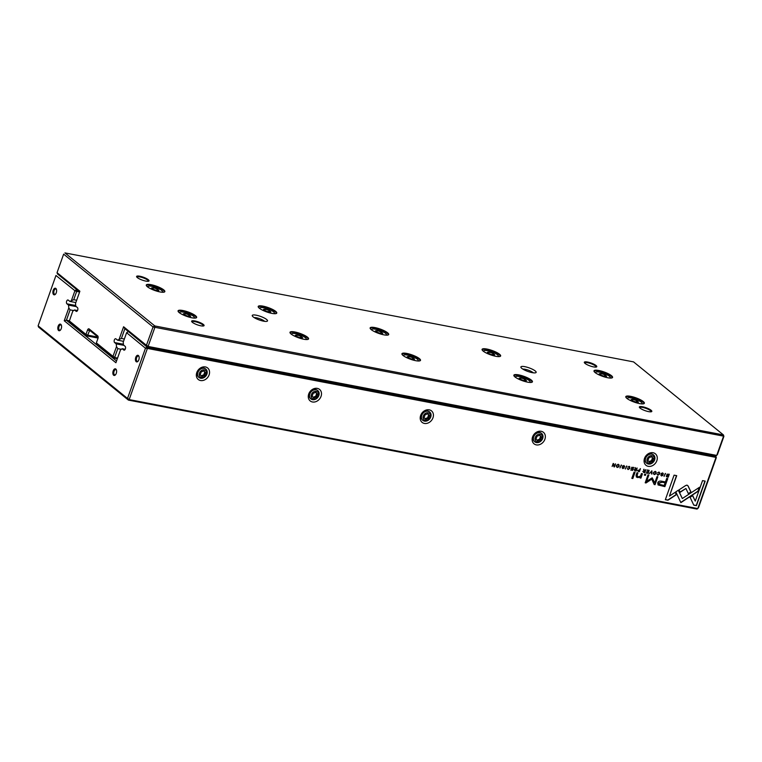 <?xml version="1.0" encoding="UTF-8"?>
<svg xmlns="http://www.w3.org/2000/svg" width="762" height="762" viewBox="0 0 762 762"><rect width="100%" height="100%" fill="white"/><g stroke="black" fill="none" stroke-linecap="round" stroke-linejoin="round"><path stroke-width="1.14" d="M531.324 380.076A9.849 2.296 -160.4 0 1 531.971 382.238A9.849 2.296 -160.4 0 1 522.38 380.676A9.849 2.296 -160.4 0 1 513.959 375.818A9.849 2.296 -160.4 0 1 520.141 375.199A9.849 2.296 -160.4 0 1 531.324 380.076M499.529 354.235A9.849 2.296 -160.4 0 1 500.177 356.397A9.849 2.296 -160.4 0 1 490.585 354.835A9.849 2.296 -160.4 0 1 482.165 349.977A9.849 2.296 -160.4 0 1 488.337 349.358A9.849 2.296 -160.4 0 1 499.529 354.235M163.735 289.884A9.849 2.296 -160.4 0 1 164.382 292.037A9.849 2.296 -160.4 0 1 154.791 290.484A9.849 2.296 -160.4 0 1 146.371 285.626A9.849 2.296 -160.4 0 1 152.543 285.007A9.849 2.296 -160.4 0 1 163.735 289.884M643.252 401.526A9.849 2.296 -160.4 0 1 643.909 403.689A9.849 2.296 -160.4 0 1 634.317 402.126A9.849 2.296 -160.4 0 1 625.888 397.269A9.849 2.296 -160.4 0 1 632.069 396.65A9.849 2.296 -160.4 0 1 643.252 401.526M275.663 311.334A9.849 2.296 -160.4 0 1 276.311 313.496A9.849 2.296 -160.4 0 1 266.719 311.934A9.849 2.296 -160.4 0 1 258.299 307.076A9.849 2.296 -160.4 0 1 264.481 306.457A9.849 2.296 -160.4 0 1 275.663 311.334M611.457 375.685A9.849 2.296 -160.4 0 1 612.105 377.847A9.849 2.296 -160.4 0 1 602.513 376.285A9.849 2.296 -160.4 0 1 594.093 371.437A9.849 2.296 -160.4 0 1 600.275 370.808A9.849 2.296 -160.4 0 1 611.457 375.685M307.457 337.166A9.849 2.296 -160.4 0 1 308.115 339.328A9.849 2.296 -160.4 0 1 298.513 337.766A9.849 2.296 -160.4 0 1 290.093 332.918A9.849 2.296 -160.4 0 1 296.275 332.289A9.849 2.296 -160.4 0 1 307.457 337.166M419.395 358.616A9.849 2.296 -160.4 0 1 420.043 360.778A9.849 2.296 -160.4 0 1 410.451 359.216A9.849 2.296 -160.4 0 1 402.031 354.368A9.849 2.296 -160.4 0 1 408.203 353.749A9.849 2.296 -160.4 0 1 419.395 358.616M387.591 332.784A9.849 2.296 -160.4 0 1 388.249 334.947A9.849 2.296 -160.4 0 1 378.657 333.385A9.849 2.296 -160.4 0 1 370.227 328.527A9.849 2.296 -160.4 0 1 376.409 327.908A9.849 2.296 -160.4 0 1 387.591 332.784M195.529 315.716A9.849 2.296 -160.4 0 1 196.177 317.878A9.849 2.296 -160.4 0 1 186.585 316.316A9.849 2.296 -160.4 0 1 178.165 311.468A9.849 2.296 -160.4 0 1 184.347 310.839A9.849 2.296 -160.4 0 1 195.529 315.716M535.238 370.951A8.096 1.886 -160.4 0 1 535.772 372.723A8.096 1.886 -160.4 0 1 527.885 371.446A8.096 1.886 -160.4 0 1 520.97 367.455A8.096 1.886 -160.4 0 1 526.047 366.941A8.096 1.886 -160.4 0 1 535.238 370.951M266.605 319.469A8.096 1.886 -160.4 0 1 267.138 321.24A8.096 1.886 -160.4 0 1 259.251 319.964A8.096 1.886 -160.4 0 1 252.327 315.973A8.096 1.886 -160.4 0 1 257.404 315.458A8.096 1.886 -160.4 0 1 266.605 319.469M651.072 410.232A6.61 1.543 -160.4 0 1 651.51 411.69A6.61 1.543 -160.4 0 1 645.062 410.642A6.61 1.543 -160.4 0 1 639.413 407.384A6.61 1.543 -160.4 0 1 643.557 406.965A6.61 1.543 -160.4 0 1 651.072 410.232M203.34 324.431A6.61 1.543 -160.4 0 1 203.778 325.879A6.61 1.543 -160.4 0 1 197.339 324.831A6.61 1.543 -160.4 0 1 191.691 321.574A6.61 1.543 -160.4 0 1 195.834 321.154A6.61 1.543 -160.4 0 1 203.34 324.431M596.036 365.512A6.61 1.543 -160.4 0 1 596.475 366.97A6.61 1.543 -160.4 0 1 590.036 365.922A6.61 1.543 -160.4 0 1 584.378 362.664A6.61 1.543 -160.4 0 1 588.521 362.245A6.61 1.543 -160.4 0 1 596.036 365.512M148.304 279.711A6.61 1.543 -160.4 0 1 148.742 281.159A6.61 1.543 -160.4 0 1 142.304 280.111A6.61 1.543 -160.4 0 1 136.655 276.854A6.61 1.543 -160.4 0 1 140.799 276.435A6.61 1.543 -160.4 0 1 148.304 279.711M153.029 326.774L154.838 325.955L723.452 434.931L633.565 361.893L64.951 252.917L154.838 325.955L154.962 327.165L148.095 346.443L716.709 455.419L723.576 436.14L153.048 326.965L63.646 254.137L57.045 272.682L79.877 291.227L75.524 303.447L75.8 306.248L77.41 307.553A2.019 1.086 -79.2 0 1 77.753 309.886A2.019 1.086 -79.2 0 1 76.371 311.401A2.019 1.086 -79.2 0 1 76.095 311.267L74.476 309.953L72.781 311.144L69.38 320.954L85.973 334.432L87.535 330.051A2.019 1.086 100.8 0 1 89.116 328.936L97.679 335.89A2.019 1.086 100.8 0 1 97.984 336.337A2.019 1.086 100.8 0 1 97.936 338.49L96.374 342.881L112.966 356.368L116.5 346.672L117.796 348.625L114.633 357.502L117.577 358.064M723.9 436.369L723.452 434.931L723.9 436.369L717.394 454.628L715.975 455.943L147.361 346.967L124.882 328.708L121.415 338.452L117.548 340.166L115.938 338.861A2.019 1.086 -79.2 0 0 115.653 338.728A2.019 1.086 -79.2 0 0 114.271 340.233A2.019 1.086 -79.2 0 0 114.614 342.567L116.224 343.881L116.5 346.672M124.358 339.014L121.415 338.452M123.539 341.319L117.548 340.166M123.93 345.357L116.224 343.881M121.339 349.301L117.796 348.625M117.358 358.683L113.9 358.016L97.05 344.329L96.374 342.881M98.146 337.175L89.697 330.346L87.706 335.147L98.098 337.137M98.06 338.071L86.658 335.88L69.809 322.193L69.38 320.954M77.505 310.534L74.476 309.953M79.629 291.932L57.474 273.929L57.045 272.682M119.243 338.976L123.596 326.755L146.428 345.31L153.048 326.965M113.081 356.283L114.633 357.502L113.9 358.016L112.966 356.368M146.552 345.224L148.095 346.443L147.361 346.967L146.428 345.31M86.658 335.88L87.706 335.147L85.973 334.432L86.658 335.88M123.596 326.755L124.882 328.708M148.323 281.273A6.067 1.419 19.6 0 0 148.371 281.188A6.067 1.419 19.6 0 0 147.685 280.121A6.067 1.419 19.6 0 0 141.456 277.292A6.067 1.419 19.6 0 0 136.922 277.12A6.067 1.419 19.6 0 0 136.912 277.206M596.046 367.084A6.067 1.419 19.6 0 0 596.094 366.998A6.067 1.419 19.6 0 0 595.408 365.922A6.067 1.419 19.6 0 0 589.188 363.093A6.067 1.419 19.6 0 0 584.654 362.922A6.067 1.419 19.6 0 0 584.635 363.017M203.359 325.993A6.067 1.419 19.6 0 0 203.397 325.907A6.067 1.419 19.6 0 0 202.721 324.841A6.067 1.419 19.6 0 0 196.491 322.012A6.067 1.419 19.6 0 0 191.957 321.831A6.067 1.419 19.6 0 0 191.938 321.926M651.081 411.794A6.067 1.419 19.6 0 0 651.129 411.718A6.067 1.419 19.6 0 0 650.443 410.642A6.067 1.419 19.6 0 0 644.223 407.813A6.067 1.419 19.6 0 0 639.689 407.641A6.067 1.419 19.6 0 0 639.67 407.737M195.901 317.973A9.449 2.2 19.6 0 0 196.12 317.687A9.449 2.2 19.6 0 0 195.062 316.02A9.449 2.2 19.6 0 0 185.376 311.62A9.449 2.2 19.6 0 0 178.327 311.353A9.449 2.2 19.6 0 0 178.318 311.715M193.558 318.04A7.687 1.791 19.6 0 0 194.224 317.116A7.687 1.791 19.6 0 0 187.652 313.325A7.687 1.791 19.6 0 0 180.165 312.106A7.687 1.791 19.6 0 0 180.099 313.249M183.366 313.763L185.137 315.201L188.814 316.449L190.729 316.268L188.966 314.839L185.28 313.582L183.366 313.763M188.433 316.325L188.966 314.839M184.804 314.925L185.28 313.582M164.097 292.141A9.449 2.2 19.6 0 0 164.325 291.856A9.449 2.2 19.6 0 0 163.268 290.189A9.449 2.2 19.6 0 0 153.581 285.788A9.449 2.2 19.6 0 0 146.533 285.512A9.449 2.2 19.6 0 0 146.523 285.883M307.829 339.423A9.449 2.2 19.6 0 0 308.058 339.138A9.449 2.2 19.6 0 0 306.991 337.471A9.449 2.2 19.6 0 0 297.313 333.07A9.449 2.2 19.6 0 0 290.255 332.803A9.449 2.2 19.6 0 0 290.255 333.165M276.035 313.592A9.449 2.2 19.6 0 0 276.254 313.306A9.449 2.2 19.6 0 0 275.196 311.639A9.449 2.2 19.6 0 0 265.509 307.238A9.449 2.2 19.6 0 0 258.461 306.972A9.449 2.2 19.6 0 0 258.451 307.334M419.767 360.883A9.449 2.2 19.6 0 0 419.986 360.597A9.449 2.2 19.6 0 0 418.929 358.931A9.449 2.2 19.6 0 0 409.242 354.53A9.449 2.2 19.6 0 0 402.193 354.254A9.449 2.2 19.6 0 0 402.184 354.616M387.963 335.042A9.449 2.2 19.6 0 0 388.191 334.756A9.449 2.2 19.6 0 0 387.125 333.089A9.449 2.2 19.6 0 0 377.447 328.689A9.449 2.2 19.6 0 0 370.399 328.422A9.449 2.2 19.6 0 0 370.389 328.784M531.695 382.333A9.449 2.2 19.6 0 0 531.914 382.048A9.449 2.2 19.6 0 0 530.857 380.381A9.449 2.2 19.6 0 0 521.17 375.98A9.449 2.2 19.6 0 0 514.121 375.714A9.449 2.2 19.6 0 0 514.121 376.076M499.901 356.492A9.449 2.2 19.6 0 0 500.12 356.206A9.449 2.2 19.6 0 0 499.062 354.54A9.449 2.2 19.6 0 0 489.375 350.139A9.449 2.2 19.6 0 0 482.327 349.872A9.449 2.2 19.6 0 0 482.317 350.234M643.623 403.784A9.449 2.2 19.6 0 0 643.852 403.498A9.449 2.2 19.6 0 0 642.785 401.831A9.449 2.2 19.6 0 0 633.108 397.431A9.449 2.2 19.6 0 0 626.059 397.164A9.449 2.2 19.6 0 0 626.05 397.526M611.829 377.942A9.449 2.2 19.6 0 0 612.048 377.657A9.449 2.2 19.6 0 0 610.991 375.99A9.449 2.2 19.6 0 0 601.304 371.589A9.449 2.2 19.6 0 0 594.255 371.323A9.449 2.2 19.6 0 0 594.255 371.685M161.763 292.198A7.687 1.791 19.6 0 0 162.43 291.274A7.687 1.791 19.6 0 0 155.858 287.484A7.687 1.791 19.6 0 0 148.361 286.264A7.687 1.791 19.6 0 0 148.295 287.407M151.571 287.922L153.333 289.36L157.02 290.617L158.934 290.436L157.172 288.998L153.486 287.741L151.571 287.922M305.486 339.49A7.687 1.791 19.6 0 0 306.162 338.566A7.687 1.791 19.6 0 0 299.58 334.775A7.687 1.791 19.6 0 0 292.094 333.556A7.687 1.791 19.6 0 0 292.027 334.699M295.304 335.213L297.066 336.652L300.742 337.899L302.666 337.718L300.895 336.29L297.218 335.032L295.304 335.213M273.691 313.649A7.687 1.791 19.6 0 0 274.358 312.725A7.687 1.791 19.6 0 0 267.786 308.943A7.687 1.791 19.6 0 0 260.299 307.724A7.687 1.791 19.6 0 0 260.233 308.858M263.5 309.382L265.271 310.81L268.948 312.068L270.862 311.887L269.1 310.448L265.414 309.201L263.5 309.382M417.424 360.94A7.687 1.791 19.6 0 0 418.09 360.016A7.687 1.791 19.6 0 0 411.518 356.225A7.687 1.791 19.6 0 0 404.022 355.006A7.687 1.791 19.6 0 0 403.955 356.149M407.232 356.664L408.994 358.102L412.68 359.35L414.595 359.169L412.833 357.74L409.146 356.483L407.232 356.664M385.62 335.109A7.687 1.791 19.6 0 0 386.296 334.185A7.687 1.791 19.6 0 0 379.714 330.394A7.687 1.791 19.6 0 0 372.227 329.174A7.687 1.791 19.6 0 0 372.161 330.308M375.437 330.832L377.2 332.261L380.876 333.518L382.8 333.337L381.029 331.899L377.352 330.651L375.437 330.832M529.352 382.391A7.687 1.791 19.6 0 0 530.019 381.467A7.687 1.791 19.6 0 0 523.446 377.676A7.687 1.791 19.6 0 0 515.96 376.457A7.687 1.791 19.6 0 0 515.893 377.6M519.16 378.114L520.932 379.552L524.608 380.81L526.523 380.629L524.761 379.19L521.084 377.933L519.16 378.114M497.557 356.559A7.687 1.791 19.6 0 0 498.224 355.635A7.687 1.791 19.6 0 0 491.652 351.844A7.687 1.791 19.6 0 0 484.156 350.625A7.687 1.791 19.6 0 0 484.089 351.768M487.366 352.282L489.128 353.711L492.814 354.968L494.728 354.787L492.966 353.349L489.28 352.101L487.366 352.282M641.28 403.85A7.687 1.791 19.6 0 0 641.956 402.917A7.687 1.791 19.6 0 0 635.375 399.136A7.687 1.791 19.6 0 0 627.888 397.916A7.687 1.791 19.6 0 0 627.821 399.05M631.098 399.574L632.86 401.002L636.546 402.26L638.461 402.079L636.689 400.641L633.012 399.393L631.098 399.574M609.486 378.009A7.687 1.791 19.6 0 0 610.152 377.085A7.687 1.791 19.6 0 0 603.58 373.294A7.687 1.791 19.6 0 0 596.094 372.075A7.687 1.791 19.6 0 0 596.027 373.218M599.294 373.732L601.066 375.171L604.742 376.418L606.657 376.238L604.895 374.809L601.218 373.551L599.294 373.732M156.639 290.484L157.172 288.998M153.01 289.093L153.486 287.741M300.371 337.776L300.895 336.29M296.732 336.385L297.218 335.032M268.567 311.934L269.1 310.448M264.938 310.544L265.414 309.201M412.299 359.226L412.833 357.74M408.67 357.835L409.146 356.483M380.505 333.385L381.029 331.899M376.866 331.994L377.352 330.651M524.227 380.676L524.761 379.19M520.598 379.286L521.084 377.933M492.433 354.835L492.966 353.349M488.804 353.444L489.28 352.101M636.165 402.126L636.689 400.641M632.536 400.736L633.012 399.393M604.361 376.295L604.895 374.809M600.732 374.894L601.218 373.551M254.213 317.63A6.067 1.419 -160.4 0 1 259.251 318.545A6.067 1.419 -160.4 0 1 264.262 321.002A6.067 1.419 -160.4 0 1 264.624 321.335M522.856 369.113A6.067 1.419 -160.4 0 1 527.885 370.027A6.067 1.419 -160.4 0 1 532.895 372.485A6.067 1.419 -160.4 0 1 533.267 372.818M666.417 476.593L668.236 477.212L669.303 474.221L667.112 474.174L666.417 476.593L667.388 477.05L666.236 476.44M637.632 470.468L639.375 471.678L640.442 468.687L639.566 469.925L637.632 470.468L638.327 471.478L637.451 470.316M634.298 469.868L636.079 471.049L637.146 468.058L635.756 469.23L635.022 467.649L635.098 469.268L634.298 469.868L635.013 470.849L634.117 469.725M635.756 469.23L635.07 468.659L635.575 469.087L635.27 467.582M658.701 472.383L659.282 473.897L658.025 474.964L657.12 474.24L657.873 475.278L659.721 473.964L659.016 472.192L657.606 472.84L659.197 472.669L657.654 472.735M659.559 472.421L659.016 472.192M658.025 474.964L657.539 474.326M686.924 485.061L688.124 485.985L687.105 485.203L685.676 485.518L679.028 489.88L680.152 492.281L685.924 488.49L688.448 493.824L691.029 492.128L688.124 485.985L687.105 485.203M651.91 470.878L649.272 473.583L651.5 471.307L651.891 474.078L651.91 470.878M648.091 473.354L649.157 470.354L647.252 469.992L648.624 470.64L648.262 471.659L646.728 471.745L648.138 472.011L647.814 472.926L646.224 472.992L648.091 473.354L646.262 472.888M643.004 471.545L644.785 472.716L645.852 469.725L644.976 471.002L643.966 470.478L643.728 469.316L643.814 470.945L643.004 471.545L643.728 472.516L642.823 471.392M644.471 470.897L643.785 470.335L644.281 470.754L643.976 469.249M624.011 467.163L622.725 466.058L623.354 466.763L622.725 466.058L623.649 465.677L624.745 466.62L623.945 465.468L622.478 466.163L623.811 467.868L622.964 468.23L622.087 467.573L622.811 468.554L624.24 467.925L622.916 466.211L623.83 465.83L624.316 466.535M622.964 468.23L622.487 467.658M622.478 466.163L623.811 467.868M638.118 477.041L637.089 475.326L637.956 472.897L636.984 472.716L636.07 475.269L636.403 477.05L637.68 477.564L640.194 477.145L639.985 477.907L640.966 478.098L642.423 473.754L641.423 473.564L640.575 475.955L638.118 477.041L637.203 476.621M678.409 490.195L675.808 491.852L680.857 502.634L698.097 491.319L699.554 487.232L682.314 498.538L678.409 490.195M632.812 478.536L635.022 472.335L634.041 472.145L631.831 478.355L632.812 478.536L631.869 478.25M662.711 474.574L661.435 473.478L662.064 474.183L661.435 473.478L662.349 473.097L663.454 474.031L662.645 472.888L661.187 473.583L662.511 475.288L661.664 475.65L660.787 474.993L661.511 475.974L662.95 475.345L661.616 473.621L662.53 473.24L663.026 473.954M661.664 475.65L661.197 475.069M661.187 473.583L662.511 475.288M618.306 464.391C616.134 465.068 615.763 466.106 617.21 467.487C619.392 466.801 619.754 465.763 618.306 464.391L618.915 464.649M127.625 398.374L129.169 399.593L697.782 508.568L716.004 457.4L147.39 348.425L129.169 399.593L128.435 400.107L38.548 327.069L38.119 325.822L127.502 398.459L145.475 348.224L126.606 332.708L123.215 342.205L123.501 345.005L125.111 346.31A2.019 1.086 -79.2 0 1 125.444 348.644A2.019 1.086 -79.2 0 1 124.063 350.158A2.019 1.086 -79.2 0 1 123.787 350.025L122.177 348.71L120.482 349.901L115.91 362.741L64.237 320.754L68.809 307.915L70.094 309.867L66.408 320.231L116.538 360.969M205.369 366.932A7.42 6.02 -50.9 0 1 209.102 374.904A7.42 6.02 -50.9 0 1 200.53 380.524A7.42 6.02 -50.9 0 1 196.796 372.551A7.42 6.02 -50.9 0 1 205.369 366.932M317.306 388.382A7.42 6.02 -50.9 0 1 321.04 396.364A7.42 6.02 -50.9 0 1 312.458 401.974A7.42 6.02 -50.9 0 1 308.724 394.002A7.42 6.02 -50.9 0 1 317.306 388.382M429.235 409.832A7.42 6.02 -50.9 0 1 432.968 417.814A7.42 6.02 -50.9 0 1 424.396 423.434A7.42 6.02 -50.9 0 1 420.653 415.452A7.42 6.02 -50.9 0 1 429.235 409.832M541.163 431.282A7.42 6.02 -50.9 0 1 544.897 439.264A7.42 6.02 -50.9 0 1 536.324 444.884A7.42 6.02 -50.9 0 1 532.59 436.902A7.42 6.02 -50.9 0 1 541.163 431.282M653.101 452.742A7.42 6.02 -50.9 0 1 656.834 460.715A7.42 6.02 -50.9 0 1 648.252 466.334A7.42 6.02 -50.9 0 1 644.519 458.353A7.42 6.02 -50.9 0 1 653.101 452.742M628.936 466.677L629.517 468.182L628.25 469.259L627.345 468.535L628.098 469.573L629.945 468.259L629.241 466.487L627.84 467.135L629.422 466.963L627.878 467.03M629.783 466.715L629.241 466.487M628.25 469.259L627.774 468.62M632.593 470.383L633.66 467.382L631.631 467.382L633.136 467.668L632.774 468.687L631.365 468.42L632.641 469.04L632.317 469.954L630.726 470.021L632.593 470.383L630.765 469.916M693.782 505.158L696.43 505.673L705.174 481.108L702.545 480.612L695.258 501.091L692.687 495.605L690.096 497.291L693.782 505.158M655.349 471.488C653.167 472.173 652.805 473.202 654.244 474.583C656.425 473.897 656.796 472.869 655.349 471.488L655.958 471.754M645.471 475.345L645.805 474.402L644.671 474.183L644.338 475.126L645.471 475.345L644.376 475.021M614.486 466.916L615.553 463.915L614.277 466.392L613.191 463.467L612.124 466.458L613.362 464.087L613.915 466.801L614.486 466.916L613.896 466.687M665.531 473.497L664.054 476.412L665.531 473.497M621.43 465.039L619.963 467.963L621.43 465.039M652.215 477.822L646.614 481.308L648.833 475.059L648.005 474.897L645.195 482.794L646.024 482.956L651.739 479.146L654.187 484.518L655.025 484.68L657.835 476.783L657.006 476.621L654.777 482.879L652.215 477.822L654.777 482.879M658.149 484.956L664.883 486.642L667.75 478.612L666.712 478.412L665.445 481.946L662.235 481.327C659.787 480.717 658.282 481.251 657.73 482.946L658.206 485.003M626.821 466.077L625.354 468.992L626.821 466.077M665.34 499.71L667.96 500.215L676.427 494.671L675.294 492.271L669.427 496.119L676.713 475.659L674.084 475.155L665.34 499.71M128.673 331.784L147.276 347.215L715.889 456.19L716.328 457.629L698.478 507.778L697.049 509.083L128.435 400.107L127.502 398.459M57.893 274.272L77 289.798M76.657 300.257L73.724 299.695L69.856 301.409L68.237 300.104A2.019 1.086 -79.2 0 0 67.961 299.971A2.019 1.086 -79.2 0 0 66.58 301.476A2.019 1.086 -79.2 0 0 66.923 303.809L68.532 305.124L68.809 307.915M79.6 291.998L76.667 291.436L73.724 299.695M75.838 302.562L69.856 301.409M76.229 306.6L68.532 305.124M73.638 310.544L70.094 309.867M69.371 320.792L66.408 320.231L64.237 320.754M125.206 349.291L122.177 348.71M716.328 457.629L715.461 455.838M71.552 300.218L74.933 290.722L55.959 275.482L38.119 325.822M138.389 355.511A3.372 1.81 100.8 0 1 138.903 356.254A3.372 1.81 100.8 0 1 137.922 361.378A3.372 1.81 100.8 0 1 135.426 358.94A3.372 1.81 100.8 0 1 138.389 355.511M55.836 288.436A3.372 1.81 100.8 0 1 56.35 289.179A3.372 1.81 100.8 0 1 55.369 294.303A3.372 1.81 100.8 0 1 52.873 291.856A3.372 1.81 100.8 0 1 55.836 288.436M60.798 324.336A3.372 1.81 100.8 0 1 61.312 325.079A3.372 1.81 100.8 0 1 60.331 330.203A3.372 1.81 100.8 0 1 57.826 327.755A3.372 1.81 100.8 0 1 60.798 324.336M115.834 369.046A3.372 1.81 100.8 0 1 116.348 369.789A3.372 1.81 100.8 0 1 115.357 374.923A3.372 1.81 100.8 0 1 112.862 372.475A3.372 1.81 100.8 0 1 115.834 369.046M115.586 374.656A2.696 1.448 100.8 0 1 114.776 374.894A2.696 1.448 100.8 0 1 113.871 371.98A2.696 1.448 100.8 0 1 115.795 369.599A2.696 1.448 100.8 0 1 116.167 369.78A2.696 1.448 100.8 0 1 116.453 370.113M60.55 329.936A2.696 1.448 100.8 0 1 59.75 330.175A2.696 1.448 100.8 0 1 58.836 327.26A2.696 1.448 100.8 0 1 60.76 324.879A2.696 1.448 100.8 0 1 61.131 325.06A2.696 1.448 100.8 0 1 61.417 325.403M55.597 294.037A2.696 1.448 100.8 0 1 54.788 294.284A2.696 1.448 100.8 0 1 53.883 291.36A2.696 1.448 100.8 0 1 55.807 288.979A2.696 1.448 100.8 0 1 56.178 289.16A2.696 1.448 100.8 0 1 56.464 289.503M138.141 361.121A2.696 1.448 100.8 0 1 137.341 361.359A2.696 1.448 100.8 0 1 136.427 358.435A2.696 1.448 100.8 0 1 138.36 356.054A2.696 1.448 100.8 0 1 138.732 356.235A2.696 1.448 100.8 0 1 139.017 356.578M198.815 377.314A5.401 4.381 -50.9 0 1 198.625 377.171A5.401 4.381 -50.9 0 1 198.634 370.218A5.401 4.381 -50.9 0 1 205.435 368.798A5.401 4.381 -50.9 0 1 205.616 368.951M200.635 378.228A5.401 4.381 -50.9 0 1 198.996 377.466A5.401 4.381 -50.9 0 1 198.996 370.522A5.401 4.381 -50.9 0 1 205.807 369.094A5.401 4.381 -50.9 0 1 206.426 375.133A5.401 4.381 -50.9 0 1 200.635 378.228M201.587 377.561A4.181 3.391 129.1 0 0 206.635 372.389A4.181 3.391 129.1 0 0 200.625 371.237A4.181 3.391 129.1 0 0 201.587 377.561M201.216 371.875L200.206 374.723L201.93 376.58L204.683 375.58L205.692 372.732L203.968 370.875L201.216 371.875M201.178 375.78L203.759 374.837L204.683 375.58M203.759 374.837L204.778 371.989L205.692 372.732M204.778 371.989L203.797 370.932M310.753 398.764A5.401 4.381 -50.9 0 1 310.563 398.621A5.401 4.381 -50.9 0 1 310.563 391.668A5.401 4.381 -50.9 0 1 317.363 390.249A5.401 4.381 -50.9 0 1 317.544 390.401M422.681 420.214A5.401 4.381 -50.9 0 1 422.491 420.072A5.401 4.381 -50.9 0 1 422.491 413.128A5.401 4.381 -50.9 0 1 429.301 411.699A5.401 4.381 -50.9 0 1 429.482 411.851M534.61 441.674A5.401 4.381 -50.9 0 1 534.419 441.531A5.401 4.381 -50.9 0 1 534.429 434.578A5.401 4.381 -50.9 0 1 541.23 433.149A5.401 4.381 -50.9 0 1 541.411 433.302M646.547 463.125A5.401 4.381 -50.9 0 1 646.357 462.982A5.401 4.381 -50.9 0 1 646.357 456.028A5.401 4.381 -50.9 0 1 653.167 454.6A5.401 4.381 -50.9 0 1 653.339 454.762M312.572 399.679A5.401 4.381 -50.9 0 1 310.925 398.926A5.401 4.381 -50.9 0 1 310.934 391.973A5.401 4.381 -50.9 0 1 317.735 390.544A5.401 4.381 -50.9 0 1 318.354 396.583A5.401 4.381 -50.9 0 1 312.572 399.679M313.515 399.012A4.181 3.391 129.1 0 0 318.564 393.84A4.181 3.391 129.1 0 0 312.563 392.687A4.181 3.391 129.1 0 0 313.515 399.012M313.153 393.325L312.134 396.183L313.868 398.031L316.611 397.04L317.63 394.183L315.897 392.325L313.153 393.325M424.501 421.129A5.401 4.381 -50.9 0 1 422.862 420.376A5.401 4.381 -50.9 0 1 422.862 413.423A5.401 4.381 -50.9 0 1 429.663 411.994A5.401 4.381 -50.9 0 1 430.282 418.033A5.401 4.381 -50.9 0 1 424.501 421.129M425.453 420.462A4.181 3.391 129.1 0 0 430.501 415.29A4.181 3.391 129.1 0 0 424.491 414.137A4.181 3.391 129.1 0 0 425.453 420.462M425.082 414.776L424.063 417.633L425.796 419.491L428.539 418.49L429.558 415.633L427.825 413.776L425.082 414.776M536.438 442.579A5.401 4.381 -50.9 0 1 534.791 441.827A5.401 4.381 -50.9 0 1 534.791 434.873A5.401 4.381 -50.9 0 1 541.601 433.445A5.401 4.381 -50.9 0 1 542.22 439.483A5.401 4.381 -50.9 0 1 536.438 442.579M537.381 441.912A4.181 3.391 129.1 0 0 542.43 436.74A4.181 3.391 129.1 0 0 536.419 435.588A4.181 3.391 129.1 0 0 537.381 441.912M537.01 436.226L536 439.083L537.724 440.941L540.477 439.941L541.487 437.083L539.763 435.226L537.01 436.226M648.367 464.029A5.401 4.381 -50.9 0 1 646.719 463.277A5.401 4.381 -50.9 0 1 646.728 456.324A5.401 4.381 -50.9 0 1 653.529 454.904A5.401 4.381 -50.9 0 1 654.148 460.934A5.401 4.381 -50.9 0 1 648.367 464.029M649.31 463.363A4.181 3.391 129.1 0 0 654.368 458.2A4.181 3.391 129.1 0 0 648.357 457.048A4.181 3.391 129.1 0 0 649.31 463.363M648.948 457.676L647.929 460.534L649.662 462.391L652.405 461.391L653.425 458.534L651.691 456.686L648.948 457.676M313.115 397.231L315.697 396.288L316.611 397.04M315.697 396.288L316.706 393.44L317.63 394.183M316.706 393.44L315.735 392.382M425.044 418.681L427.625 417.747L428.539 418.49M427.625 417.747L428.644 414.89L429.558 415.633M428.644 414.89L427.663 413.842M536.981 440.131L539.553 439.198L540.477 439.941M539.553 439.198L540.572 436.34L541.487 437.083M540.572 436.34L539.591 435.293M648.91 461.582L651.491 460.648L652.405 461.391M651.491 460.648L652.51 457.791L653.425 458.534M652.51 457.791L651.529 456.743M145.456 348.024L147.276 347.215L147.39 348.425L145.475 348.224M76.667 291.436L76.495 289.703L74.933 290.722L76.667 291.436M126.606 332.708L128.159 331.689M618.125 464.239C619.573 465.62 619.201 466.649 617.02 467.335M616.858 466.906L617.325 467.154C618.858 466.592 619.144 465.792 618.192 464.734C616.658 465.306 616.372 466.106 617.325 467.154M617.144 467.001C616.191 465.963 616.477 465.153 618.001 464.591L618.477 464.839M627.583 468.468L628.069 469.116L627.583 468.468M629.06 466.334L629.764 468.106L627.917 469.421M661.873 474.631L660.997 473.431M661.006 474.926L661.483 475.507L661.006 474.926M662.654 474.536L662.769 475.193L661.33 475.821M633.441 467.344L632.412 470.23M633.136 467.668L631.669 467.277M632.641 469.04L631.279 468.668M634.794 472.297L632.622 478.393M704.945 481.07L696.239 505.52L693.725 505.035M692.591 495.662L695.258 501.091M655.158 471.335C656.606 472.716 656.244 473.745 654.063 474.431M653.891 474.002L654.368 474.25C655.892 473.688 656.177 472.888 655.225 471.83C653.701 472.402 653.405 473.212 654.368 474.25M654.187 474.107C653.224 473.059 653.51 472.25 655.044 471.688L655.511 471.935M699.249 487.432L697.916 491.176L680.761 502.434M678.323 490.252L682.314 498.538M645.585 474.364L645.29 475.193M642.204 473.716L640.966 478.098M637.737 472.859L636.908 475.183L637.937 476.888M640.194 477.145L636.318 476.974M640.775 477.945L640.013 477.803M615.334 463.877L614.305 466.763M613.534 463.525L614.277 466.392M613.362 464.087L612.162 466.354M623.164 467.211L622.297 466.011M622.306 467.506L622.783 468.087L622.306 467.506M623.954 467.116L624.059 467.782L622.621 468.411M645.633 469.678L644.604 472.573L643.547 472.364M643.938 472.154L643.271 471.43L643.747 472.002L643.271 471.43L644.662 471.211L643.452 471.583L644.519 472.259L644.842 471.364M665.302 473.45L664.093 476.307M648.938 470.316L647.91 473.202M648.624 470.64L647.167 470.24M648.138 472.011L646.767 471.63M621.211 465.001L620.001 467.858M651.5 471.307L649.348 473.478M651.72 470.849L651.443 473.878M648.614 475.012L646.614 481.308M651.739 479.146L645.233 482.689M657.616 476.736L654.844 484.527L654.129 484.394M667.522 478.565L664.702 486.489L657.968 484.803M659.187 484.241L658.92 482.975L661.854 482.127L664.94 482.717L662.035 482.279L659.101 483.127L659.273 484.318L664.178 485.499L665.121 482.87M685.924 488.49L680.056 492.071M687.943 485.832L690.848 491.976L688.343 493.614M626.602 466.03L625.392 468.887M657.358 474.174L657.844 474.821L657.358 474.174M658.825 472.04L659.54 473.812L657.692 475.126M636.927 468.011L635.899 470.897L634.832 470.697M635.222 470.478L634.556 469.763L635.041 470.335L634.556 469.763L635.946 469.544L634.746 469.916L635.813 470.592L636.137 469.697M640.223 468.64L639.194 471.535L638.137 471.335M638.518 471.145L637.88 470.392L638.327 471.002L637.88 470.392L639.251 470.144L638.061 470.545L639.099 471.259L639.442 470.297M669.084 474.174L668.055 477.06L667.207 476.898M667.198 476.545L666.588 475.136L667.95 474.221L668.769 474.497L666.769 475.288L667.95 476.802L668.769 474.497M666.836 476.421L667.379 476.698M675.208 492.328L676.237 494.519L667.779 500.062L665.378 499.605M676.485 475.612L669.427 496.119M123.425 344.253L114.614 342.567M90.554 331.003L87.535 330.051M76.676 311.382L76.095 311.267M89.116 328.936L89.792 330.384M97.679 335.89L98.117 336.833M75.724 305.495L66.923 303.809M124.377 350.129L123.787 350.025M148.361 286.264L147.352 286.712M162.43 291.274L162.935 292.265M180.165 312.106L179.146 312.553M194.224 317.116L194.729 318.106M372.227 329.174L371.208 329.622M386.296 334.185L386.801 335.166M260.299 307.724L259.28 308.162M274.358 312.725L274.863 313.715M404.022 355.006L403.012 355.454M418.09 360.016L418.595 361.007M484.156 350.625L483.146 351.072M498.224 355.635L498.729 356.616M596.094 372.075L595.074 372.523M610.152 377.085L610.657 378.076M627.888 397.916L626.869 398.355M641.956 402.917L642.461 403.908M515.96 376.457L514.941 376.904M530.019 381.467L530.523 382.457M292.094 333.556L291.074 334.004M306.162 338.566L306.667 339.557"/></g></svg>
